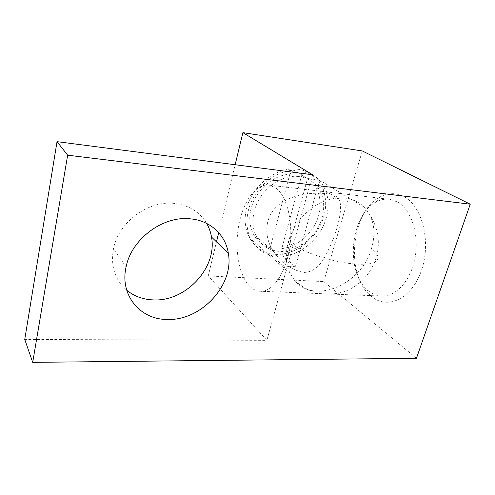 <?xml version="1.0" encoding="UTF-8"?>
<svg xmlns="http://www.w3.org/2000/svg" width="495" height="495" viewBox="0 0 495 495"><rect width="100%" height="100%" fill="white"/><g stroke="black" fill="none" stroke-linecap="round" stroke-linejoin="round"><path stroke-width="0.37" stroke-dasharray="2.48 1.86" d="M206.656 223.412C199.776 211.903 189.041 205.246 174.45 203.433C148.382 200.135 118.342 222.236 113.454 248.905C110.478 266.118 114.914 279.904 126.751 290.262M403.932 196.657C422.136 205.84 431.405 241.708 421.53 270.208C411.908 298.838 387.851 309.808 371.974 296.833L369.623 294.816C345.126 273.209 351.568 211.148 380.042 196.936C387.987 192.691 395.95 192.592 403.932 196.657M397.275 201.904C411.166 209.354 419.55 234.475 414.983 258.112C410.547 281.791 394.546 298.046 379.981 295.991C376.027 295.478 372.351 293.912 368.954 291.295L366.863 289.513C344.978 270.425 350.807 214.385 376.163 201.954C380.766 199.491 385.487 198.65 390.314 199.417L397.275 201.904M249.604 286.172C252.419 289 255.5 290.676 258.842 291.202C271.142 293.331 285.17 275.282 289.439 249.09C293.813 222.948 287.069 195.463 275.369 187.716L269.49 185.192C256.385 182.872 243.292 201.019 238.856 224.687C234.333 248.335 238.664 275.084 249.604 286.172M299.308 176.616C305.966 177.538 311.479 180.31 315.853 184.951C323.439 193.811 325.518 204.769 322.078 217.825C316.85 237.223 296.901 252.908 279.069 251.355C269.033 250.482 261.533 245.662 256.583 236.895C252.728 229.358 251.949 220.801 254.251 211.21C259.04 190.556 281.135 173.751 299.308 176.616M246.541 208.673C252.233 185.062 277.113 166.196 297.978 169.271C318.935 171.994 330.351 194.38 323.848 216.315C317.635 238.293 295.435 255.767 275.059 254.343C254.616 253.254 240.527 232.254 246.541 208.673M304.06 272.454C319.621 271.675 325.524 256.509 332.986 239.722C339.848 221.587 342.664 205.32 338.852 199.268C337.565 196.373 333.444 194.504 326.496 193.675C310.582 192.017 290.342 194.801 277.707 205.747C264.256 216.89 263.649 237.365 273.617 251.479C281.488 263.192 291.635 270.183 304.06 272.454M416.443 358.3L323.755 281.593L208.253 275.944L266.873 340.337L24.75 339.428M362.278 150.95L323.755 281.593M208.253 275.944L216.488 241.882M218.722 232.656L235.144 164.724M312.636 174.76L266.873 340.337M371.448 248.669C361.653 284.371 314.177 305.161 294.531 280.325L290.058 273.407C285.807 264.33 285.194 253.954 288.226 242.278C292.916 225.089 306.615 208.909 322.505 201.83C339.688 195.079 353.721 196.942 364.598 207.424L369.35 213.97C374.628 224.192 375.328 235.756 371.448 248.669L377.004 254.442C381.651 261.923 370.353 266.18 349.037 263.389C327.795 260.655 300.911 251.206 288.226 242.278M248.403 210.282C245.86 220.98 246.665 230.577 250.829 239.073C255.364 247.673 262.226 253.118 271.396 255.414L283.542 265.994L295.373 266.687L282.985 256.181C301.851 254.653 320.779 237.823 326.279 217.893C330.32 202.61 327.801 189.845 318.718 179.598C315.197 175.985 310.971 173.38 306.04 171.777L319.646 180.025L307.568 178.503L294.216 170.231C274.552 170.552 253.397 188.935 248.403 210.282M294.216 170.231L289.829 174.215C273.017 174.964 255.358 190.637 251.083 208.742C246.269 226.828 255.228 244.041 270.227 247.785L271.396 255.414M289.829 174.215L270.227 247.785M283.542 265.994L307.568 178.503M282.985 256.181L281.773 248.614L301.579 175.713L306.04 171.777M319.646 180.025L295.373 266.687M281.773 248.614C297.984 246.819 313.836 232.508 318.662 215.443C323.588 198.402 316.491 180.842 301.579 175.713M258.842 291.202L379.981 295.991M338.852 199.268L315.853 184.951M126.101 266.916L113.454 248.905M366.863 289.513L369.623 294.816M376.163 201.954L380.042 196.936M269.49 185.192L390.314 199.417M273.617 251.479L256.583 236.895M294.531 280.325C308.719 293.25 324.998 297.111 343.363 291.901C360.224 286.457 373.397 270.926 377.004 254.442C380.166 240.446 377.617 226.951 369.35 213.97M290.058 273.407L250.829 239.073M364.598 207.424L318.718 179.598"/><path stroke-width="0.74" d="M126.751 290.262C134.269 296.326 143.117 299.543 153.302 299.908C185.86 301.746 217.509 267.541 211.501 237.031C210.678 232.161 209.063 227.62 206.656 223.412M167.242 319.461C201.1 320.915 234.259 285.071 228.362 253.415C225.689 235.045 210.418 220.454 190.148 218.815C163.01 215.634 131.416 239.048 126.101 266.916C119.474 295.23 140.363 319.727 167.242 319.461M32.701 362.359L67.654 155.195L470.25 204.2L416.443 358.3L32.701 362.359L24.75 339.428L57.03 141.657L67.654 155.195M470.25 204.2L362.278 150.95L242.897 132.641L312.636 174.76L57.03 141.657M216.488 241.882L218.722 232.656M235.144 164.724L242.897 132.641M228.362 253.415L211.501 237.031"/></g></svg>
